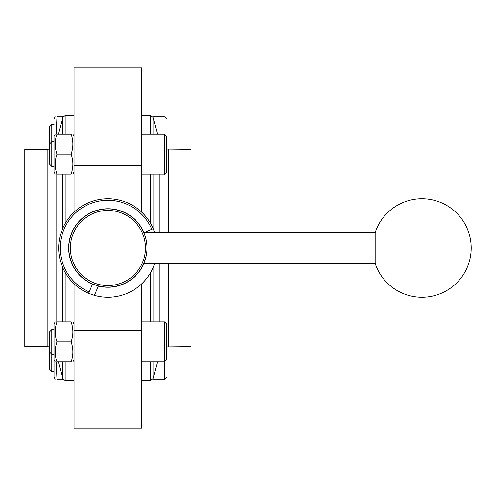 <?xml version="1.0" encoding="UTF-8"?>
<svg xmlns="http://www.w3.org/2000/svg" width="496" height="496" viewBox="0 0 496 496"><rect width="100%" height="100%" fill="white"/><g stroke="black" fill="none" stroke-linecap="round" stroke-linejoin="round"><path stroke-width="0.74" d="M56.166 134.094L56.99 116.851L63.042 116.851M55.205 321.885L54.045 323.888L54.045 377.146L55.205 379.149M63.042 379.149L56.99 379.149C54.641 379.149 54.641 379.149 56.99 379.149L56.166 361.906M56.99 154.101C54.641 147.448 54.641 140.777 56.99 134.094L71.114 134.094C73.464 134.094 73.464 134.094 71.114 134.094C73.464 140.746 73.464 147.417 71.114 154.101C73.464 160.754 73.464 167.425 71.114 174.115C73.464 174.115 73.464 174.115 71.114 174.115L56.99 174.115C54.641 174.115 54.641 174.115 56.99 174.115C54.641 167.462 54.641 160.791 56.99 154.101L71.114 154.101M55.205 134.094L54.045 136.09L54.045 172.112L55.205 174.115M56.99 134.094C54.641 134.094 54.641 134.094 56.99 134.094M56.99 341.899C54.641 335.246 54.641 328.575 56.99 321.885L71.114 321.885C73.464 321.885 73.464 321.885 71.114 321.885C73.464 328.538 73.464 335.209 71.114 341.899C73.464 348.552 73.464 355.223 71.114 361.906C73.464 361.906 73.464 361.906 71.114 361.906L56.99 361.906C54.641 355.254 54.641 348.583 56.99 341.899L71.114 341.899M56.99 361.906C54.641 361.906 54.641 361.906 56.99 361.906M56.99 321.885C54.641 321.885 54.641 321.885 56.99 321.885M49.426 331.942L49.426 369.092L51.789 371.454L51.789 329.586L49.426 331.942M74.059 283.768L74.059 330.51L107.923 330.51L107.923 297.259L107.923 330.51L141.788 330.51L141.788 283.768M141.788 212.232L141.788 67.902L107.923 67.902L107.923 165.49L141.788 165.49M141.788 330.51L141.788 428.098L74.059 428.098L74.059 330.51M164.567 321.885L164.567 361.906L166.414 360.059L166.414 323.733L164.567 321.885L141.788 321.885M107.923 287.097L107.923 287.097A39.097 39.097 0 0 1 74.065 228.451A39.097 39.097 0 0 1 141.782 228.451A39.097 39.097 0 0 1 107.923 287.097M74.059 165.49L107.923 165.49L107.923 67.902L74.059 67.902L74.059 212.232A49.259 49.259 0 0 1 153.233 228.681L154.715 232.605M107.923 330.51L107.923 428.098L107.923 330.51M157.511 134.094L153.053 117.447L150.672 115.618L141.788 115.618M191.047 232.605L191.047 149.333L166.414 149.048M191.047 263.395L191.047 346.667L166.414 346.952M166.414 341.899L166.414 332.661M166.414 154.101L166.414 144.869M166.414 351.131L166.414 359.141M152.805 116.851L164.567 116.851L166.414 118.699M49.426 144.15L49.426 126.908L51.789 124.546L51.789 166.414L49.426 164.058L49.426 144.15L51.789 141.788L54.045 141.788M56.99 116.851C54.641 116.851 54.641 116.851 56.99 116.851M141.788 134.094L164.567 134.094L166.414 135.941L166.414 172.267C165.503 174.022 164.889 174.635 164.567 174.115L141.788 174.115M54.045 118.854L55.205 116.851M54.045 124.546L51.789 124.546M54.045 329.586L51.789 329.586M92.529 284.109L89.212 291.896A47.721 47.721 0 0 1 74.183 214.26A47.721 47.721 0 0 1 151.819 229.288L144.032 232.605A39.252 39.252 0 0 0 90.266 212.945A39.252 39.252 0 0 0 92.529 284.109L98.382 286.074A39.252 39.252 0 0 0 144.032 263.395M154.715 263.395A49.259 49.259 0 0 1 94.42 295.374L88.604 293.31L89.212 291.896M88.604 293.31A49.259 49.259 0 0 1 74.059 212.232M153.233 228.681L151.819 229.288M144.348 262.198L146.078 256.544M146.903 244.95L146.568 242.048M146.072 239.444L145.446 237.007M143.865 263.395L375.15 263.395A49.259 49.259 0 0 0 471.2 248A49.259 49.259 0 0 0 375.15 232.605L143.865 232.605L144.181 233.374M375.15 232.605L375.15 263.395M107.923 285.56A37.56 37.56 0 0 1 75.398 229.22A37.56 37.56 0 0 1 140.449 229.22A37.56 37.56 0 0 1 107.923 285.56M24.8 149.333L24.8 346.667L47.163 346.667L47.163 149.333L24.8 149.333M49.426 149.048L47.163 149.333M58.336 134.094L62.794 117.447L65.174 115.618L65.174 134.094M74.059 115.618L65.174 115.618M150.672 115.618L150.672 134.094M150.672 174.115L150.672 223.529M150.672 272.471L150.672 321.885M150.672 361.906L150.672 380.382L141.788 380.382M153.053 117.447L153.053 134.094M153.053 174.115L153.053 228.259M153.053 267.741L153.053 321.885M153.053 361.906L153.053 378.553L150.672 380.382M159.762 174.115L159.762 232.605M159.762 263.395L159.762 321.885M168.683 149.333L168.683 232.605M168.683 263.395L168.683 346.667M164.567 134.094L164.567 174.115M141.788 361.906L164.567 361.906L164.567 379.149C164.877 379.676 165.49 379.062 166.414 377.301M94.42 295.374L98.382 286.074M56.085 174.115L56.085 321.885M62.794 117.447L62.794 134.094M62.794 174.115L62.794 228.259M62.794 267.741L62.794 321.885M62.794 361.906L62.794 378.553C62.13 378.634 62.924 379.242 65.174 380.382L65.174 361.906M65.174 174.115L65.174 223.529M65.174 272.471L65.174 321.885M74.059 136.09L72.9 134.094M74.059 172.112L72.9 174.115M74.059 323.888L72.9 321.885M74.059 359.91L72.9 361.906M54.045 359.91L55.205 361.906M49.426 351.85L51.789 354.212L54.045 354.212M157.511 361.906L153.053 378.553M54.045 371.454L51.789 371.454M164.567 379.149L152.805 379.149M54.045 166.414L51.789 166.414M49.426 346.952L47.163 346.667M58.336 361.906L62.794 378.553M74.059 380.382L65.174 380.382"/></g></svg>
